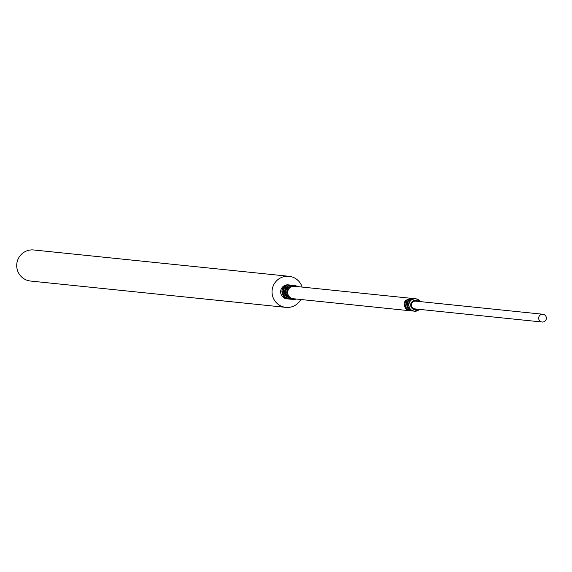 <?xml version="1.0" encoding="UTF-8"?>
<svg xmlns="http://www.w3.org/2000/svg" width="572" height="572" viewBox="0 0 572 572"><rect width="100%" height="100%" fill="white"/><g stroke="black" fill="none" stroke-linecap="round" stroke-linejoin="round"><path stroke-width="0.86" d="M285.793 294.401L288.638 298.162L290.39 299.063L292.986 299.471A7.028 6.928 95.9 0 0 296.224 299.02L292.986 299.471A7.028 6.928 95.9 0 1 286.872 291.334A7.028 6.928 95.9 0 1 294.43 285.492L295.295 285.642A7.028 6.928 95.9 0 0 294.43 285.492L293.214 285.371L287.373 287.559L285.836 290.783L285.793 294.401L284.77 294.301L286.658 296.082M541.641 321.943A3.904 3.854 95.9 0 0 546.317 318.783A3.904 3.854 95.9 0 0 542.921 314.257A3.904 3.854 95.9 0 0 538.724 317.503A3.904 3.854 95.9 0 0 541.641 321.943M416.18 301.222A3.904 3.854 95.9 0 0 411.504 304.383A3.904 3.854 95.9 0 0 415.386 308.923M414.593 298.67L409.402 300.615L408 306.699L410.524 310.038L414.407 311.211A6.249 6.163 -84.1 0 1 408.973 303.975A6.249 6.163 -84.1 0 1 420.234 301.608L416.459 298.913L414.593 298.67M302.13 287.072A15.616 15.401 95.9 0 0 289.046 276.305L33.712 249.978A15.616 15.401 95.9 0 0 16.924 262.956A15.616 15.401 95.9 0 0 30.509 281.038L285.843 307.371A15.616 15.401 95.9 0 0 300.843 299.499M406.399 308.208L404.418 306.335L405.82 300.25L411.504 298.377M404.418 306.335L405.441 306.442L407.257 309.195L409.938 310.696L407.965 310.31L405.963 309.059L404.154 305.412L404.097 303.546L404.904 301.358L405.82 300.25L407.65 299.685M409.402 300.615L408.379 300.514L413.456 298.555L412.04 298.405L406.849 300.35L405.441 306.442M405.82 300.25L406.849 300.35M289.275 298.57L289.825 299.092L288.259 298.555L286.508 297.368L284.599 293.786L284.642 290.14L286.35 287.451L284.77 294.301M409.938 310.696L412.176 310.982L410.081 310.382L408.201 308.994L406.978 306.599L408 306.699M410.153 310.746L408.258 309.974M288.159 286.894L286.35 287.451L288.424 285.828L292.063 285.249L290.662 285.106L284.52 287.695L283.276 290.519L283.24 294.144L282.218 294.037L281.853 290.898L282.761 288.445L284.398 286.551L287.151 285.121L290.118 285.07M289.046 276.305A15.616 15.401 95.9 0 0 272.258 289.282A15.616 15.401 95.9 0 0 285.843 307.371M409.616 310.718L293.2 298.713A6.249 6.163 -84.1 0 1 287.759 291.477A6.249 6.163 -84.1 0 1 294.48 286.286L410.903 298.291M413.456 298.555L414.056 298.641M408.959 308.472L406.978 306.599L406.649 303.811L408.043 300.858L410.21 299.942M285.607 286.629L283.798 287.187L284.82 287.294M412.712 311.011L412.176 310.982M412.491 310.961L410.818 310.238M283.798 287.187L282.218 294.037L284.098 295.817M406.978 306.599L408.379 300.514M288.61 298.999L286.207 298.505L284.348 297.447L282.218 294.037M292.063 285.249L292.678 285.335M286.35 287.451L287.373 287.559M283.24 294.144L285.285 297.24L288.295 298.934L286.715 298.305M288.295 298.934L290.626 299.227M417.446 309.166A4.683 4.619 -84.1 0 1 410.803 303.968A4.683 4.619 -84.1 0 1 418.246 301.401M286.851 298.841L285.993 298.698L288.295 284.863A7.028 6.928 95.9 0 0 280.738 290.705A7.028 6.928 95.9 0 0 286.851 298.841L288.066 298.963M419.433 309.373A6.249 6.163 -84.1 0 1 414.407 311.211L419.448 309.373M297.512 286.593A7.028 6.928 95.9 0 0 295.288 285.635L297.512 286.601M414.9 308.909L542.12 322.022M288.295 284.863L289.511 284.985M415.701 301.137L542.921 314.257"/></g></svg>

